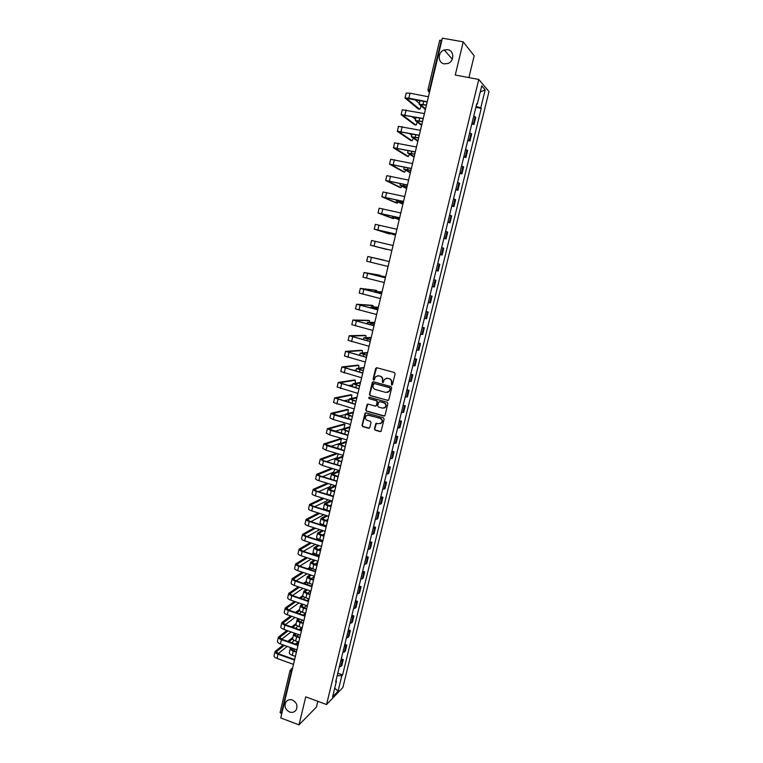 <?xml version="1.0" encoding="UTF-8"?>
<svg xmlns="http://www.w3.org/2000/svg" width="763" height="763" viewBox="0 0 763 763"><rect width="100%" height="100%" fill="white"/><g stroke="black" fill="none" stroke-linecap="round" stroke-linejoin="round"><path stroke-width="1.14" d="M391.638 385.038L392.487 384.514L395.091 373.784L394.357 372.506L376.836 367.747L375.634 368.491L373.078 379.182L373.584 380.069L374.261 379.869L375.52 376.712L378.629 375.797L380.079 376.197C381.91 376.903 382.692 378.267 382.406 380.27L382.587 382.549L383.274 382.339L384.504 379.221L387.661 378.267L389.12 378.667C390.961 379.383 391.743 380.747 391.457 382.749L391.638 385.038M386.479 378.181L389.416 378.62C391.257 379.335 392.029 380.689 391.753 382.702L391.419 384.085L392.087 385M376.617 367.718L373.384 379.125L374.023 380.041M377.494 375.711L380.384 376.149C382.215 376.855 382.988 378.219 382.711 380.222L382.377 381.605L383.036 382.511M292.41 700.024C289.654 699.166 287.47 699.843 285.858 702.046C284.036 706.309 285.267 709.628 289.549 712.013C292.343 712.88 294.547 712.194 296.168 709.924C297.923 705.67 296.673 702.37 292.41 700.024M447.681 49.652L444.238 49.957C437.533 51.989 437.581 62.976 444.285 63.863L448.005 63.472C454.519 61.221 454.271 50.492 447.681 49.652M374.471 428.911L375.186 430.189L380.06 431.591L381.08 431.267L384.123 419.097L383.398 417.819L366.04 412.878L365.057 413.174L362.034 425.325L362.749 426.593L368.605 428.281L369.797 427.566L371.009 422.54L370.284 421.271L367.375 420.442C365.343 419.402 364.895 417.895 366.021 415.911L368.653 415.11L380.079 418.372C382.101 419.373 382.568 420.871 381.49 422.855L378.791 423.713L375.882 423.475L374.471 428.911L375.491 430.084L380.785 431.515M326.554 704.545L305.744 696.867L299.01 724.85L280.746 717.954L442.359 38.15L463.236 41.86L455.263 75.051L478.792 79.447L326.554 704.545L342.864 687.52L488.978 91.598L478.792 79.447M387.585 400.48L388.806 399.745L391.677 387.871L390.942 386.593L373.479 381.777L372.277 382.521L369.445 394.337L370.169 395.606L388.224 400.441M387.89 403.513L385.029 415.339L383.818 416.064L366.45 411.133L365.735 409.865L367.156 404.4L368.138 404.104L375.167 406.088L376.378 405.363L377.18 402.006L376.455 400.737L369.13 398.677L368.777 397.485L369.464 397.275L387.165 402.235L387.89 403.513M468.892 77.597L474.166 55.813L463.236 41.86M299.01 724.85L316.407 707.072L317.799 701.321M281.719 713.872L280.078 712.518L290.045 670.543L291.266 671.621L281.27 713.701M439.774 40.382L441.348 40.172L429.559 89.748L429.483 92.294L427.967 89.719L430.065 89.843M441.853 40.258L441.348 40.172M472.02 123.129L473.375 123.806L475.091 116.758L473.747 116.062L474.567 112.733M475.091 116.758L475.731 117.397L474.014 124.426L471.82 123.987M473.375 123.806L474.014 124.426M467.776 140.535L469.97 140.983L471.677 133.992L469.674 132.743L470.504 129.348M467.957 139.782L469.97 140.983M463.751 157.025L465.945 157.483L467.643 150.511L465.621 149.357L466.46 145.952M463.904 156.367L465.945 157.483M459.746 173.439L461.93 173.907L463.627 166.963L461.577 165.905L462.435 162.443M459.879 172.877L461.93 173.907M455.759 189.787L457.934 190.264L459.622 183.349L457.562 182.376L458.42 178.847M455.864 189.319L457.934 190.264M451.791 206.067L453.956 206.544L455.635 199.668L453.556 198.781L454.424 195.204M451.868 205.695L453.956 206.544M447.833 222.281L449.989 222.767L451.667 215.91L449.569 215.118M447.891 222.004L449.989 222.767M442.979 242.129L443.894 238.409L446.04 238.924L447.709 232.095L445.602 231.389L446.489 227.727M443.923 238.247L446.04 238.924M439.059 258.237L439.965 254.527L442.111 255.014L443.77 248.213L441.643 247.584L442.559 243.893M439.974 254.422L442.111 255.014M436.045 270.531L438.2 271.027L439.85 264.256L437.704 263.721M433.804 279.725L435.95 280.24L433.785 279.792M431.248 290.226L432.144 286.573L434.3 286.983L435.95 280.24M429.922 295.643L432.058 296.158L429.884 295.796M427.366 306.125L428.243 302.539L430.418 302.873L432.058 296.158M426.069 311.476L428.186 312.01L425.992 311.724M423.503 321.957L424.362 318.448L426.555 318.696L428.186 312.01M422.216 327.251L424.333 327.794L422.12 327.594M419.66 337.732L420.499 334.299L422.702 334.461L424.333 327.794M418.382 342.969L420.489 343.522L418.267 343.407M415.825 353.431L416.646 350.074L418.868 350.15L420.489 343.522M414.557 358.62L416.665 359.182L414.423 359.144M412.802 365.782L415.043 365.782L416.665 359.182M410.752 374.213L412.85 374.776L410.599 374.824M408.987 381.433L411.247 381.357L412.85 374.776M406.965 389.731L409.054 390.313L406.784 390.437M404.409 400.194L405.191 397.018L407.452 396.865L409.054 390.313M403.198 405.191L405.277 405.782L402.998 405.983M400.632 415.644L401.405 412.545L403.684 412.306L405.277 405.782M399.44 420.594L401.51 421.186L399.211 421.472M396.874 431.038L397.628 428.005L399.926 427.681L401.51 421.186M395.692 435.931L397.761 436.531L395.453 436.894M393.155 446.326L393.87 443.398L396.178 443.007L397.761 436.531M391.963 451.21L394.032 451.81L391.705 452.249M389.407 461.644L390.131 458.735L392.459 458.258L394.032 451.81M388.253 466.422L390.313 467.032L387.966 467.547M385.725 476.799L386.402 474.004L388.739 473.461L390.313 467.032M384.552 481.577L386.603 482.197L384.247 482.788M382.005 491.992L382.692 489.217L385.048 488.597L386.603 482.197M380.871 496.665L382.921 497.295L380.546 497.962M378.324 507.08L378.992 504.372L381.357 503.666L382.921 497.295M377.199 511.706L379.24 512.335L376.855 513.079M374.652 522.102L375.31 519.46L377.695 518.678L379.24 512.335M373.546 526.68L375.587 527.319L373.183 528.139M370.999 537.076L371.638 534.491L374.042 533.633L375.587 527.319M369.912 541.587L371.934 542.235L369.521 543.132M367.365 551.973L367.985 549.455L370.398 548.53L371.934 542.235M366.288 556.446L368.31 557.095L365.878 558.068M363.741 566.823L364.352 564.372L366.774 563.371L368.31 557.095M362.673 571.239L364.685 571.907L362.253 572.946M360.136 581.616L360.727 579.222L363.159 578.144L364.685 571.907M359.077 585.974L361.09 586.642L358.639 587.758M356.54 596.342L357.113 594.015L359.564 592.87L361.09 586.642M355.491 600.653L357.494 601.33L355.033 602.522M352.964 611.02L353.527 608.74L355.987 607.529L357.494 601.33M351.924 615.283L353.927 615.96L351.447 617.219M349.397 625.631L349.94 623.419L352.42 622.131L353.927 615.96M348.376 629.847L350.36 630.534L347.871 631.859M345.839 640.186L346.373 638.04L348.863 636.676L350.36 630.534M344.828 644.354L346.822 645.05L344.313 646.442M342.301 654.692L342.825 652.594L345.324 651.173L346.822 645.05M341.309 658.803L343.283 659.509L340.765 660.968M338.782 669.132L339.277 667.1L341.795 665.603L343.283 659.509M476.637 104.188L477.276 104.169L481.758 85.809L485.182 89.853L480.766 107.898L476.122 106.324M337.189 675.636L341.853 675.675L342.597 674.921L481.243 108.413L480.766 107.898M341.853 675.675L338.066 691.164L332.592 696.848L336.435 681.13L335.968 680.625M477.276 104.169L476.77 103.644L335.663 681.912L336.435 681.13M475.874 107.364L481.243 108.413M337.79 673.195L342.597 674.921M485.182 89.853L480.242 91.989M334.728 688.121L338.066 691.164M373.221 381.748L369.759 394.28L370.484 395.539L387.881 400.413M390.046 388.605L389.531 387.709L374.204 383.474L373.012 385.449C372.735 387.442 373.508 388.806 375.339 389.511L385.801 392.42L388.996 391.429L390.341 388.539L389.531 387.709M374.07 383.455L389.826 387.652M387.423 392.43L389.292 391.371L389.693 390.065M390.341 388.539L389.988 389.998M367.814 404.066L366.049 409.788L366.765 411.057L384.495 416.016M375.816 406.04L376.684 405.287L377.485 401.939L376.76 400.661L369.13 398.677M369.302 397.256L369.435 398.61M382.492 408.157L385.181 407.318C386.297 405.315 385.83 403.808 383.789 402.788L379.745 401.653L378.534 402.387L377.723 405.744L378.458 407.013L382.492 408.157M383.999 408.119L385.477 407.232C386.593 405.239 386.126 403.732 384.085 402.721L383.789 402.788M379.411 401.624L384.085 402.721M376.493 423.131L374.776 428.816M380.413 423.646L381.796 422.769C382.873 420.785 382.397 419.288 380.384 418.277L380.079 418.372M367.451 415.062L380.384 418.277M365.696 412.84L362.349 425.229L363.064 426.498L369.302 428.215M426.46 105.008L419.145 104.188L425.392 109.519M425.554 108.851L420.461 104.502L426.412 105.218M418.505 109.004L419.555 109.214C420.222 109.138 420.671 107.993 420.909 105.78M419.555 109.214L406.374 98.351L427.185 101.956M428.415 96.777L410.036 93.21L406.183 93.105L405.029 97.988M427.242 101.746L408.873 98.15L405.019 98.026L418.315 108.975M419.326 103.415L414.662 99.505M422.559 121.431L415.272 120.516L421.605 125.447M471.877 123.701L470.943 127.564M421.748 124.855L416.598 120.84L422.511 121.622M418.668 137.798L411.419 136.777L417.828 141.308M466.899 144.14L467.824 140.335M417.952 140.793L412.745 137.102L418.629 137.96M414.795 154.088L407.585 152.982L414.08 157.111M462.864 160.621L463.799 156.816M414.185 156.663L408.901 153.296L414.767 154.221M414.738 124.817L415.806 125.037C416.379 125.027 416.827 124.035 417.132 122.032M415.806 125.037L402.463 114.975L423.207 118.723M424.428 113.582L402.273 109.758L401.128 114.622M423.246 118.532L401.119 114.65L414.567 124.779M415.549 119.333L411.772 116.424M410.99 140.564L412.077 140.793L413.346 138.208M412.077 140.793L398.572 131.532L419.24 135.413M420.442 130.32L398.372 126.334L397.437 131.446L410.837 140.535M419.278 135.242L397.227 131.207M411.801 135.185L409.168 133.344M407.251 156.243L408.358 156.482L409.559 154.288M408.358 156.482L394.7 148.022L415.282 152.037M416.484 146.982L394.5 142.843L393.565 147.908L407.127 156.224M415.32 151.885L393.355 147.698M408.062 150.979L406.965 150.282M410.942 170.311L403.77 169.109L410.332 172.848M459.784 173.268L458.849 177.092M410.427 172.476L405.077 169.424L410.914 170.426M407.099 186.468L399.965 185.18L406.612 188.528M454.872 193.44L455.788 189.682M406.679 188.223L401.271 185.495L407.08 186.563M403.532 171.866L404.657 172.114L405.763 170.292M404.657 172.114L390.837 164.446L411.352 168.585M412.535 163.578L390.637 159.286L389.511 164.102M411.381 168.461L389.502 164.121L403.427 171.847M399.831 187.431L400.966 187.679L401.967 186.229M400.966 187.679L386.994 180.793L407.432 185.066M408.606 180.106L386.793 175.662L385.668 180.459L399.736 187.412M407.452 184.97L385.658 180.469M449.579 215.118L450.456 211.523M403.274 202.557L396.178 201.174L402.893 204.141M451.801 205.991L450.876 209.758M402.95 203.912L397.485 201.489L403.255 202.624M399.469 218.58L392.401 217.112L399.202 219.696M446.927 225.962L447.843 222.233M399.24 219.525L393.708 217.426L399.45 218.628M395.673 234.537L388.644 232.982L395.52 235.185M395.539 235.09L389.95 233.297L395.663 234.565M438.62 259.983L437.714 263.683M391.896 250.436L384.895 248.795L391.886 250.436M434.71 276.006L433.823 279.697M389.235 261.604L382.273 259.897L389.235 261.595M435.139 274.26L436.035 270.569M430.818 291.971L429.931 295.643M385.487 277.389L378.553 275.596L385.63 276.778M385.611 276.874L379.85 275.91L385.487 277.36M426.937 307.861L426.04 311.523M381.748 293.106L374.852 291.228L381.996 292.048M381.958 292.2L376.149 291.542L381.758 293.059M422.197 327.327L423.084 323.674M378.028 308.757L371.161 306.802L378.381 307.251M378.334 307.479L372.458 307.108L378.038 308.691M396.14 202.929L397.285 203.187L398.172 202.081M397.285 203.187L383.169 197.083L403.532 201.48M404.695 196.558L382.969 191.961L381.843 196.749L396.073 202.91M403.551 201.403L381.834 196.759M392.459 218.361L393.632 218.628L394.357 217.875M393.632 218.628L379.364 213.297L399.64 217.827M400.804 212.953L379.154 208.204L378.028 212.972L392.411 218.352M399.659 217.77L378.028 212.972M388.796 233.736L390.522 233.602M389.979 234.012L375.568 229.444L395.778 234.098M396.922 229.272L375.358 224.37L374.242 229.119L388.768 233.736M395.778 234.069L374.242 229.129M386.355 249.339L370.465 245.209L386.622 249.243M393.059 245.524L371.571 240.479L370.465 245.209M383.98 260.278L367.804 256.511L383.799 260.107M388.081 266.459L366.698 261.232L367.804 256.511M385.382 277.818L364.056 272.486L379.011 275.042M380.479 275.91L380.193 275.329L365.372 272.801L385.391 277.789M384.256 282.558L362.95 277.179L364.056 272.486M381.567 293.869L360.317 288.395L375.444 290.207M376.912 291.447L376.598 290.493L361.633 288.71L381.576 293.822M380.441 298.591L359.22 293.068L360.317 288.404M377.761 309.854L356.598 304.237L371.886 305.305M373.317 306.917L373.021 305.601L357.914 304.551L377.78 309.778M376.645 314.556L355.51 308.891L356.598 304.246M419.23 339.459L418.343 343.092M374.318 324.351L367.489 322.31L374.786 322.396M374.709 322.692L368.777 322.625L374.337 324.265M373.984 325.772L352.897 320.012L368.348 320.355M369.712 322.31L369.454 320.641L354.204 320.326L374.004 325.677M372.869 330.455L351.81 324.647L352.897 320.031M415.396 355.157L414.509 358.772M370.627 339.888L363.837 337.761L371.2 337.484M371.114 337.837L365.124 338.066L370.656 339.773M370.217 341.624L349.206 335.72L364.819 335.339M366.097 337.637L365.906 335.625L350.513 336.035L370.236 341.509M369.101 346.288L348.119 340.346L349.206 335.739M411.581 370.799L410.704 374.395M366.946 355.358L360.193 353.145L367.623 352.516M367.528 352.935L361.471 353.45L366.984 355.224M366.459 357.408L345.534 351.371L361.3 350.274M362.473 352.907L362.368 350.551L346.841 351.686L366.488 357.275M365.353 362.053L344.447 355.978L345.525 351.39M359.735 355.081L358.658 355.167M406.917 389.941L407.795 386.326M363.283 370.761L356.559 368.472L364.065 367.48M408.195 384.676L408.997 381.433M363.951 367.966L357.847 368.777L363.322 370.608M362.721 373.136L341.872 366.955L357.799 365.143M358.839 368.119L358.839 365.429L343.178 367.27L362.759 372.973M361.624 377.761L340.794 371.543L341.862 366.984M356.197 370.007L353.259 370.379M403.122 405.449L404.009 401.824M359.64 386.107L352.945 383.732L360.517 382.397M360.394 382.94L354.223 384.037L359.678 385.935M399.354 420.89L400.241 417.266M356.006 401.386L349.349 398.935L356.989 397.246M356.846 397.857L350.627 399.24L356.054 401.195M396.474 432.716L395.625 436.217M352.382 416.608L345.763 414.08L353.469 412.039M353.307 412.716L347.041 414.385L352.439 416.398M348.777 431.772L342.196 429.159L349.969 426.784M349.788 427.518L343.464 429.464L348.834 431.543M388.148 466.813L389.025 463.275M345.191 446.88L338.638 444.18L346.478 441.462M346.288 442.263L339.907 444.486L345.248 446.632M385.315 478.468L384.466 481.949M341.614 461.92L335.091 459.145L342.997 456.083M342.797 456.951L336.359 459.45L341.681 461.653M341.767 461.272L341.175 461.501M334.175 463.894L335.081 459.192M338.057 476.904L334.823 475.921C332.62 475.206 331.533 474.586 331.562 474.052L339.535 470.657M339.316 471.582L332.83 474.357L338.123 476.617M338.295 475.883L337.227 476.341M331.495 479.422L330.522 478.439L331.552 474.1M334.509 491.82L331.285 490.828C329.091 490.113 328.014 489.465 328.042 488.902L335.033 485.64M333.46 496.217L330.245 495.216C328.052 494.491 326.974 493.842 327.012 493.26L328.033 488.949M335.854 486.155L329.311 489.197L334.576 491.515M334.833 490.447L333.336 491.134M373.412 527.195L374.271 523.704M330.97 506.689L327.766 505.688C325.572 504.953 324.504 504.286 324.542 503.685L330.646 500.595M329.931 511.057L326.726 510.056C324.542 509.322 323.464 508.654 323.512 508.034L324.533 503.733M331.81 500.967L325.801 503.99L331.047 506.365M331.39 504.944L329.511 505.879M369.769 542.14L370.637 538.592M327.451 521.491L324.256 520.48C322.072 519.737 321.004 519.05 321.061 518.42L326.364 515.521M326.421 525.85L323.216 524.83C321.042 524.086 319.974 523.399 320.031 522.75L321.042 518.468M327.527 515.883L322.31 518.716L327.537 521.148M327.947 519.393L325.725 520.576M323.941 536.246L320.756 535.216C318.581 534.472 317.522 533.757 317.58 533.089L322.177 530.39M322.911 540.585L319.726 539.546C317.551 538.802 316.502 538.087 316.559 537.41L317.57 533.146M323.34 530.771L318.839 533.385L324.027 535.884M324.533 533.785L321.986 535.225M320.45 550.934L317.274 549.894C315.1 549.141 314.051 548.406 314.118 547.71L318.076 545.23M319.43 555.254L316.254 554.215C314.079 553.452 313.03 552.717 313.107 552.002L314.108 547.767M319.239 545.602L315.377 548.006L320.546 550.552M321.118 548.12L318.295 549.818M358.915 586.623L359.764 583.18M316.979 565.564L313.803 564.515C311.638 563.752 310.598 562.999 310.675 562.264L314.041 560.013M315.949 569.875L312.782 568.817C310.627 568.044 309.578 567.29 309.664 566.547L310.655 562.331M315.205 560.395L311.924 562.56L317.065 565.173M317.723 562.398L314.633 564.362M313.507 580.147L310.35 579.079C308.195 578.306 307.155 577.534 307.241 576.771L310.064 574.749M312.487 584.429L309.33 583.371C307.174 582.589 306.144 581.807 306.23 581.034L307.222 576.838M311.228 575.14L308.49 577.066L313.612 579.727M314.346 576.628L311.008 578.85M310.055 594.663L306.907 593.595C304.761 592.803 303.731 592.012 303.817 591.211L306.154 589.446M309.044 598.936L305.896 597.858C303.75 597.067 302.72 596.275 302.816 595.464L303.808 591.287M307.308 589.837L305.066 591.506L307.355 593.28L310.159 594.224M310.713 590.991L307.403 593.29M311.218 585.965L312.305 585.221M306.621 609.122L303.474 608.044C301.337 607.253 300.317 606.432 300.412 605.603L302.291 604.086M305.61 613.376L302.472 612.298C300.326 611.497 299.306 610.677 299.411 609.837L300.393 605.679M303.445 604.477L301.652 605.898L303.932 607.71L306.726 608.674M306.688 605.593L303.836 607.682M307.184 600.567L308.958 599.298M303.197 623.533L300.059 622.436C297.923 621.635 296.912 620.805 297.017 619.938L298.467 618.669M302.186 627.768L299.058 626.671C296.921 625.87 295.91 625.031 296.015 624.153L296.998 620.014M299.621 619.079L298.257 620.233L300.517 622.093L303.302 623.066M302.73 620.157L300.298 622.007M305.257 614.844L304.361 615.522M303.216 615.121L305.572 613.366M299.783 637.887L296.654 636.781C294.528 635.97 293.526 635.112 293.641 634.225L294.69 633.214M298.781 642.103L295.653 640.996C293.526 640.186 292.525 639.327 292.639 638.421L293.621 634.301M295.844 633.614L294.871 634.511L297.122 636.418L299.897 637.401M298.829 634.673L296.778 636.285M301.929 628.874L300.441 630.028M299.296 629.628L301.843 627.653M296.387 652.184L293.269 651.068C291.142 650.238 290.15 649.37 290.264 648.445L290.951 647.701M295.386 656.38L292.267 655.264C290.15 654.444 289.158 653.567 289.282 652.632L290.245 648.521M292.105 648.111L291.504 648.741L293.736 650.686L296.502 651.678M294.966 649.132L293.288 650.515M298.6 642.847L296.569 644.487M295.434 644.086L298.161 641.883M359.001 388.796L338.228 382.482L354.309 379.955M355.205 383.284L355.329 380.241L339.525 382.788L359.039 388.615M357.904 393.403L337.151 387.041L338.219 382.511M352.678 384.867L348.281 385.62M355.291 404.39L334.595 397.943L350.837 394.719M351.552 398.391L351.829 394.996L335.892 398.248L355.339 404.19M354.204 408.978L333.526 402.492L334.585 397.971M349.168 399.678L343.598 400.861M351.6 419.917L334.328 414.948L330.98 413.336L347.375 409.416M347.861 413.451L348.348 409.693L332.277 413.641L351.648 419.698M350.513 424.486L333.259 419.497L329.921 417.866L330.97 413.374M345.677 414.433L339.115 416.093M347.918 435.387L330.703 430.351L327.384 428.672L343.922 424.056M344.065 428.51L344.876 424.333L328.672 428.978L347.976 435.148M346.841 439.936L329.635 434.881L326.316 433.184L327.375 428.711M342.206 429.13L334.804 431.295M344.256 450.79L327.089 445.697L323.789 443.952L340.489 438.649M330.617 446.469L340.403 443.217L341.423 438.925L325.086 444.257L344.323 450.532M343.178 455.32L326.03 450.208L322.739 448.444L323.779 443.99M326.535 461.596L336.969 457.724L338.333 453.88M337.494 453.632L321.509 459.469L323.941 460.814L340.679 465.859M340.613 466.136L323.493 460.976L320.222 459.164L336.33 453.279M339.535 470.647L322.444 465.468L319.172 463.637L320.212 459.202M322.53 476.675L333.536 472.192L334.871 469.235M332.821 468.616L317.952 474.615L320.365 476.017L337.046 481.119M336.979 481.415L319.916 476.198C317.713 475.483 316.626 474.863 316.664 474.309L331.657 468.263M335.911 485.917L318.867 480.671C316.664 479.956 315.577 479.326 315.615 478.773L316.655 474.357M318.6 491.715L330.121 486.594L331.276 484.486M328.309 483.58L314.404 489.703L316.807 491.153L333.441 496.322M333.364 496.637L316.349 491.353C314.156 490.638 313.078 489.989 313.116 489.407L327.146 483.217M332.296 501.119L315.3 495.816C313.107 495.092 312.029 494.434 312.077 493.842L313.107 489.455M314.728 506.699L326.726 500.938L327.585 499.651M323.922 498.506L310.875 504.734L313.25 506.231L329.835 511.458M329.759 511.801L312.792 506.451C310.608 505.726 309.54 505.049 309.587 504.438L322.759 498.144M328.7 516.255L311.752 510.895C309.568 510.161 308.5 509.484 308.548 508.854L309.578 504.486M310.903 521.634L323.808 514.71M319.649 513.394L307.355 519.708L309.721 521.253L326.249 526.537M326.163 526.899L309.253 521.491C307.079 520.747 306.011 520.051 306.077 519.412L318.486 513.022M325.114 531.334L308.214 525.917C306.039 525.173 304.981 524.467 305.038 523.809L306.058 519.469M315.472 528.244L303.846 534.615L306.201 536.217L322.682 541.558M322.596 541.93L305.734 536.465C303.56 535.721 302.501 535.006 302.568 534.319L314.308 527.872M321.538 546.356L304.695 540.872C302.52 540.118 301.471 539.393 301.538 538.707L302.558 534.377M319.726 529.608L307.127 536.523M315.977 539.384L317.122 539.756M317.999 540.042L316.445 539.117M311.371 543.046L300.355 549.474L302.692 551.115L319.125 556.513M319.029 556.914L302.224 551.391C300.05 550.628 299.01 549.885 299.086 549.169L310.207 542.665M317.99 561.32L301.194 555.779C299.02 555.016 297.98 554.272 298.056 553.547L299.067 549.236M315.405 544.362L303.397 551.344M311.733 554.081L313.097 553.261L314.28 553.614M314.556 555.016L314.566 553.709L312.878 554.463M307.346 557.81L296.883 564.267L299.201 565.955L315.586 571.411M315.481 571.83L298.724 566.251C296.569 565.478 295.529 564.715 295.605 563.971L306.192 557.419M314.442 576.218L297.694 570.619C295.539 569.847 294.499 569.074 294.585 568.321L295.596 564.038M311.18 559.069L299.697 566.127M307.565 568.74L309.94 567.3M311.008 569.894L311.314 568.225M303.388 572.517L293.421 579.003L295.72 580.738L312.057 586.251M311.953 586.69L295.243 581.044C293.087 580.261 292.057 579.489 292.153 578.707L302.234 572.136M310.913 591.058L294.222 585.402C292.067 584.62 291.037 583.829 291.132 583.037L292.134 578.774M307.041 573.738L296.034 580.853M310.675 567.872L308.71 569.122M307.394 584.677L307.947 582.808M299.478 587.186L289.969 593.681L292.248 595.464L308.538 601.034M308.433 601.482L291.771 595.789C289.625 594.997 288.605 594.196 288.7 593.385L298.323 586.795M307.403 605.841L290.751 600.128C288.605 599.327 287.584 598.526 287.689 597.706L288.681 593.461M303.483 583.361L306.287 581.492M302.968 588.359L292.41 595.521M306.936 582.198L304.618 583.743M303.703 599.375L304.532 597.295M298.962 602.942L288.805 610.133L305.047 615.76M304.933 616.227L288.319 610.467C286.182 609.675 285.162 608.845 285.267 608.006L294.48 601.406M303.903 620.557L287.308 614.787C285.162 613.986 284.151 613.156 284.256 612.308L285.248 608.082M299.458 597.934L302.787 595.617M303.264 596.456L300.603 598.316M295.624 601.797L286.783 607.977L288.796 610.133M299.792 613.938L301.099 611.716M291.819 616.361L283.111 622.866L285.362 624.744L301.557 630.419M301.442 630.906L284.876 625.097C282.749 624.287 281.738 623.447 281.852 622.57L290.674 615.96M300.412 635.226L283.865 629.399C281.738 628.588 280.727 627.739 280.841 626.852L281.833 622.646M295.5 612.451L299.478 609.57M295.014 617.467L285.228 624.687M299.649 610.648L296.645 612.851M295.758 628.388L297.637 626.061M288.061 630.877L279.706 637.372L281.938 639.289L298.085 645.031M297.961 645.536L281.452 639.661C279.325 638.85 278.323 637.982 278.438 637.076L286.907 630.467M296.941 649.838L280.441 643.953C278.314 643.133 277.312 642.255 277.436 641.34L278.419 637.153M291.6 626.928L296.187 623.466M291.113 631.955L281.681 639.194M296.101 624.773L292.734 627.329M291.79 642.789L294.175 640.338M284.332 645.336L276.311 651.812L278.524 653.786L294.623 659.575M294.499 660.1L278.037 654.177C275.91 653.347 274.918 652.47 275.052 651.526L283.187 644.926M293.478 664.382L277.036 658.44C274.909 657.611 273.917 656.724 274.051 655.779L275.033 651.612M287.746 641.359L292.906 637.305M287.269 646.385L278.152 653.643M292.63 638.803L288.881 641.759M344.361 652.079L345.858 645.937M347.909 637.553L349.416 631.382M351.466 622.961L352.983 616.781M355.043 608.321L356.569 602.112M358.639 593.624L360.165 587.386M362.244 578.859L363.77 572.593M365.858 564.038L367.394 557.753M369.492 549.16L371.037 542.846M373.145 534.224L374.69 527.891M376.808 519.231L378.362 512.87M380.479 504.171L382.044 497.781M384.171 489.054L385.744 482.636M387.881 473.88L389.454 467.433M391.6 458.639L393.183 452.173M395.339 443.332L396.922 436.846M399.087 427.976L400.68 421.453M402.854 412.545L404.457 406.002M406.641 397.065L408.243 390.494M410.437 381.51L412.049 374.91M414.252 365.897L415.873 359.268M418.076 350.217L419.707 343.569M421.929 334.48L423.56 327.794M425.783 318.667L427.423 311.962M429.664 302.797L431.305 296.063M433.556 286.859L435.206 280.097M437.466 270.865L439.116 264.074M441.386 254.794L443.055 247.975M445.325 238.657L446.994 231.809M449.283 222.453L450.962 215.576M453.26 206.182L454.939 199.286M457.247 189.844L458.945 182.92M461.253 173.439L462.95 166.477M465.277 156.968L466.985 149.977M469.321 140.421L471.029 133.401M340.823 666.557L342.32 660.434M291.724 671.783L291.266 671.621L292.324 669.237M290.188 670.324L292.363 669.084M428.053 90.969L429.464 92.38M423.723 101.279L422.998 104.331M408.873 98.15L410.036 93.21M419.745 118.027L419.097 120.745M415.787 134.708L415.225 137.082M411.848 151.312L411.362 153.363M404.943 114.86L406.097 109.939M401.023 131.494L402.177 126.601M397.132 148.07L398.276 143.186M407.919 167.85L407.518 169.567M404.018 184.312L403.684 185.714M393.25 164.57L394.385 159.705M389.378 181.003L390.513 176.158M400.127 200.717L399.869 201.785M396.255 217.045L396.073 217.798M378.4 292.267L378.229 292.982M374.69 307.909L374.452 308.929M385.525 197.359L386.66 192.543M381.691 213.659L382.826 208.862M377.876 229.882L379.001 225.104M374.07 246.048L375.196 241.289M370.284 262.138L371.4 257.398M380.193 275.329L378.992 275.033M366.517 278.171L367.623 273.45M376.598 290.493L375.396 290.188M362.759 294.127L363.865 289.435M373.021 305.601L371.819 305.295M359.02 310.026L360.117 305.343M370.99 323.493L370.675 324.809M369.454 320.641L368.262 320.336M355.291 325.858L356.388 321.194M367.308 339.01L366.927 340.632M365.906 335.625L364.714 335.31M351.581 341.624L352.678 336.979M363.646 354.471L363.188 356.388M362.368 350.551L361.176 350.236M347.89 357.322L348.977 352.706M359.993 369.864L359.468 372.077M358.839 365.429L357.656 365.105M344.208 372.964L345.296 368.357M356.35 385.191L355.758 387.699M352.725 400.461L352.067 403.265M349.12 415.673L348.386 418.763M345.525 430.828L344.723 434.195M341.948 445.916L341.08 449.569M338.381 460.947L337.446 464.886M334.823 475.921L333.822 480.137M331.285 490.828L330.245 495.216M329.511 489.007L329.397 489.493M327.766 505.688L326.726 510.056M326.011 503.79L325.896 504.295M324.256 520.48L323.216 524.83M322.53 518.497L322.396 519.04M320.756 535.216L319.726 539.546M319.048 533.156L318.915 533.728M317.274 549.894L316.254 554.215M315.596 547.758L315.453 548.359M313.803 564.515L312.782 568.817M312.143 562.302L312 562.932M310.35 579.079L309.33 583.371M308.71 576.799L308.557 577.448M306.907 593.595L305.896 597.858M305.295 591.23L305.133 591.916M303.474 608.044L302.472 612.298M301.881 605.603L301.719 606.318M300.059 622.436L299.058 626.671M298.486 619.928L298.314 620.672M296.654 636.781L295.653 640.996M295.109 634.196L294.928 634.959M293.269 651.068L292.267 655.264M291.743 648.407L291.552 649.199M355.329 380.241L354.146 379.917M340.546 388.539L341.624 383.951M351.829 394.996L350.656 394.662M336.893 404.047L337.971 399.478M348.348 409.693L347.175 409.359M333.259 419.497L334.328 414.948M344.876 424.333L343.712 423.999M329.635 434.881L330.703 430.351M341.423 438.925L340.26 438.582M326.03 450.208L327.089 445.697M322.444 465.468L323.493 460.976M318.867 480.671L319.916 476.198M318.057 474.92L318.171 474.424M315.3 495.816L316.349 491.353M314.509 490.027L314.633 489.503M311.752 510.895L312.792 506.451M310.97 505.077L311.104 504.524M308.214 525.917L309.253 521.491M307.451 520.061L307.584 519.479M304.695 540.872L305.734 536.465M303.941 534.987L304.084 534.377M301.194 555.779L302.224 551.391M300.45 549.856L300.603 549.207M314.232 553.633L313.097 553.261M297.694 570.619L298.724 566.251M296.969 564.668L297.122 563.991M294.222 585.402L295.243 581.044M293.497 579.422L293.669 578.707M290.751 600.128L291.771 595.789M290.045 594.119L290.217 593.376M287.308 614.787L288.319 610.467M286.602 608.75L286.783 607.977M283.865 629.399L284.876 625.097M283.178 623.333L283.369 622.532M280.441 643.953L281.452 639.661M279.763 637.849L279.964 637.019M277.036 658.44L278.037 654.177M276.368 652.317L276.568 651.459M287.765 700.272L285.858 702.046M452.297 59.171L444.238 49.957M291.113 669.161L292.668 667.816M427.976 89.71L439.717 40.239M475.95 107.068L475.006 110.921M420.003 100.554L419.145 104.15M416.035 117.283L415.282 120.487M412.096 133.945L411.429 136.758M408.167 150.54L407.595 152.962M404.256 167.059L403.77 169.09M400.356 183.511L399.965 185.161M396.474 199.896L396.178 201.165M392.611 216.215L392.401 217.102M388.768 232.467L388.644 232.982M378.553 275.596L378.438 276.082M374.852 291.237L374.652 292.086M371.161 306.812L370.875 308.014M367.489 322.329L367.117 323.884M363.827 337.78L363.379 339.688M412.812 365.782L412.01 369.082M360.184 353.164L359.65 355.434M356.559 368.491L355.94 371.104M352.945 383.76L352.239 386.717M349.34 398.963L348.557 402.273M345.753 414.109L344.895 417.752M392.745 448.015L391.886 451.543M342.186 429.197L341.242 433.184M338.629 444.219L337.599 448.539M381.614 493.604L380.766 497.095M377.943 508.683L377.094 512.154M366.993 553.556L366.154 556.99M363.369 568.397L362.53 571.811M356.168 597.896L355.339 601.292M352.592 612.565L351.762 615.941M349.025 627.167L348.205 630.534M345.477 641.721L344.657 645.069M341.938 656.209L341.128 659.547M338.419 670.639L337.608 673.967"/></g></svg>
